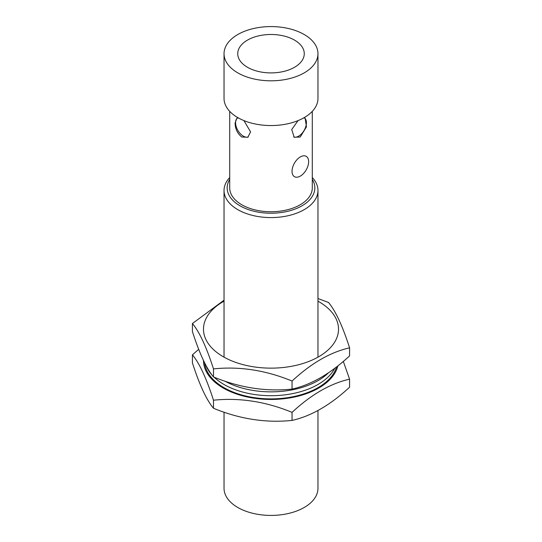 <?xml version="1.0" encoding="UTF-8"?>
<svg xmlns="http://www.w3.org/2000/svg" width="542" height="542" viewBox="0 0 542 542"><rect width="100%" height="100%" fill="white"/><g stroke="black" fill="none" stroke-linecap="round" stroke-linejoin="round"><path stroke-width="0.81" d="M337.856 365.897A67.513 38.977 180 0 1 292.423 397.442A67.513 38.977 180 0 1 223.263 388.038A67.513 38.977 180 0 1 203.487 360.532M349.576 379.156L349.576 387.205C330.349 405.057 311.169 416.127 292.057 420.416C265.926 423.119 239.733 419.068 213.48 408.262L213.48 400.213C239.605 397.503 265.797 401.554 292.057 412.367C311.169 394.583 330.349 383.512 349.576 379.156L343.31 361.412M198.69 349.319L192.424 354.847C199.422 363.181 206.441 378.302 213.48 400.213M213.48 408.262C206.475 399.921 199.463 384.8 192.424 362.896L192.424 354.847M292.057 420.416L292.057 412.367M336.602 366.887A66.537 38.414 180 0 1 245.56 395.972A66.537 38.414 180 0 1 204.585 362.781M334.726 368.33A66.537 38.414 180 0 1 245.56 392.781A66.537 38.414 180 0 1 214.09 377.185M212.051 375.091A66.537 38.414 180 0 1 206.021 365.538M317.964 301.162A67.513 38.977 180 0 1 318.737 301.596A67.513 38.977 180 0 1 318.737 356.724A67.513 38.977 180 0 1 223.263 356.724A67.513 38.977 180 0 1 224.036 301.162M349.576 347.835L349.576 355.884C330.349 373.736 311.169 384.806 292.057 389.095C265.926 391.805 239.733 387.754 213.48 376.941L213.48 368.892C239.605 366.182 265.797 370.24 292.057 381.046C311.169 363.262 330.349 352.192 349.576 347.835C342.578 326.006 335.559 310.884 328.52 302.47L317.964 298.54M224.036 300.193L192.424 323.527C199.422 331.86 206.441 346.982 213.48 368.892M213.48 376.941C206.475 368.607 199.463 353.486 192.424 331.575L192.424 323.527M292.057 389.095L292.057 381.046M224.998 381.202A66.537 38.414 0 0 0 328.432 372.849M300.336 156.916A11.741 6.782 120 0 0 292.666 167.261A11.741 6.782 120 0 0 294.462 176.672A11.741 6.782 120 0 0 300.336 176.089A11.741 6.782 120 0 0 308.005 165.744A11.741 6.782 120 0 0 306.21 156.333A11.741 6.782 120 0 0 300.336 156.916M229.706 179.416A43.834 25.311 0 0 0 240.004 205.811A43.834 25.311 0 0 0 294.428 209.3A43.834 25.311 0 0 0 312.294 179.416M312.294 177.546A46.964 27.114 180 0 1 317.964 190.472A46.964 27.114 180 0 1 288.974 215.52A46.964 27.114 180 0 1 237.789 209.646A46.964 27.114 180 0 1 224.036 190.472A46.964 27.114 180 0 1 229.706 177.546M238.378 117.939L236.84 118.285L235.099 122.993C235.201 128.894 237.437 133.569 241.8 137.024L247.802 137.261L250.6 131.943L243.934 120.595M237.321 118.075A10.962 6.328 -120 0 0 235.574 122.722A10.962 6.328 -120 0 0 240.059 133.427A10.962 6.328 -120 0 0 248.324 136.916M298.066 120.595L291.732 129.531L294.198 137.261L300.2 137.024L306.46 126.862L305.16 118.285L303.622 117.939M293.676 136.916A10.962 6.328 120 0 0 298.676 136.144A10.962 6.328 120 0 0 305.674 126.991A10.962 6.328 120 0 0 304.685 118.075M294.523 40.115A33.265 19.207 0 0 0 258.27 35.948A33.265 19.207 0 0 0 237.735 53.692A33.265 19.207 0 0 0 247.477 67.276A33.265 19.207 0 0 0 283.73 71.442A33.265 19.207 0 0 0 304.265 53.692A33.265 19.207 0 0 0 294.523 40.115M237.789 72.865A46.964 27.114 0 0 0 288.974 78.746A46.964 27.114 0 0 0 317.964 53.692A46.964 27.114 0 0 0 304.211 34.519A46.964 27.114 0 0 0 253.026 28.645A46.964 27.114 0 0 0 224.036 53.692A46.964 27.114 0 0 0 237.789 72.865M224.036 53.692L224.036 98.434A46.964 27.114 0 0 0 237.789 117.607A46.964 27.114 0 0 0 288.974 123.488A46.964 27.114 0 0 0 317.964 98.434L317.964 53.692M229.706 111.354L229.706 187.911A41.294 23.841 0 0 0 241.8 204.768A41.294 23.841 0 0 0 286.799 209.937A41.294 23.841 0 0 0 312.294 187.911L312.294 111.354M224.036 412.191L224.036 488.308A46.964 27.114 0 0 0 237.789 507.481A46.964 27.114 0 0 0 288.974 513.355A46.964 27.114 0 0 0 317.964 488.308L317.964 410.538M317.964 190.472L317.964 357.164M317.964 387.686L317.964 388.478M224.036 190.472L224.036 357.164M224.036 387.686L224.036 388.478"/></g></svg>
